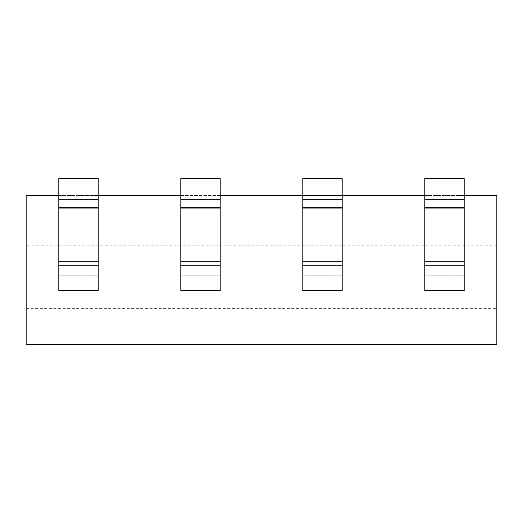 <?xml version="1.0" encoding="UTF-8"?>
<svg xmlns="http://www.w3.org/2000/svg" width="523" height="523" viewBox="0 0 523 523"><rect width="100%" height="100%" fill="white"/><g stroke="black" fill="none" stroke-linecap="round" stroke-linejoin="round"><path stroke-width="0.39" stroke-dasharray="2.62 1.96" d="M26.15 308.328L496.85 308.328L496.85 344.35L26.15 344.35L26.15 195.458L496.85 195.458L496.85 245.764L26.15 245.764M58.811 195.458L98.193 195.458M180.808 195.458L220.196 195.458M302.804 195.458L342.192 195.458M424.807 195.458L464.189 195.458M302.804 208.906L302.804 178.65L302.804 207.468L342.192 207.468L302.804 207.468L302.804 290.559L342.192 290.559L342.192 178.65L342.192 290.559L302.804 290.559L342.192 290.559L342.192 178.65L302.804 178.65L302.804 275.183L342.192 275.183L302.804 275.183L302.804 290.559L302.804 208.906L342.192 208.906M180.808 208.906L180.808 178.65L180.808 207.468L220.196 207.468L180.808 207.468L180.808 290.559L220.196 290.559L220.196 178.65L220.196 290.559L180.808 290.559L220.196 290.559L220.196 178.65L180.808 178.65L180.808 275.183L220.196 275.183L180.808 275.183L180.808 290.559L180.808 208.906L220.196 208.906M424.807 208.906L424.807 178.65L424.807 207.468L464.189 207.468L424.807 207.468L424.807 290.559L464.189 290.559L464.189 178.65L464.189 290.559L424.807 290.559L464.189 290.559L464.189 178.65L424.807 178.65L424.807 275.183L464.189 275.183L424.807 275.183L424.807 290.559L424.807 208.906L464.189 208.906M58.811 208.906L58.811 178.65L58.811 207.468L98.193 207.468L58.811 207.468L58.811 290.559L98.193 290.559L98.193 178.65L98.193 290.559L58.811 290.559L98.193 290.559L98.193 178.65L58.811 178.65L58.811 275.183L98.193 275.183L58.811 275.183L58.811 290.559L58.811 208.906L98.193 208.906M496.85 308.328L496.85 245.764M302.804 275.183L342.192 275.183L302.804 275.183M302.804 178.65L342.192 178.65L302.804 178.65M302.804 199.302L342.192 199.302M180.808 275.183L220.196 275.183L180.808 275.183M180.808 178.65L220.196 178.65L180.808 178.65M180.808 199.302L220.196 199.302M424.807 275.183L464.189 275.183L424.807 275.183M424.807 178.65L464.189 178.65L424.807 178.65M424.807 199.302L464.189 199.302M58.811 275.183L98.193 275.183L58.811 275.183M58.811 178.65L98.193 178.65L58.811 178.65M58.811 199.302L98.193 199.302M302.804 265.579L342.192 265.579L302.804 265.579M342.192 261.742L302.804 261.742M180.808 265.579L220.196 265.579L180.808 265.579M220.196 261.742L180.808 261.742M424.807 265.579L464.189 265.579L424.807 265.579M464.189 261.742L424.807 261.742M58.811 265.579L98.193 265.579L58.811 265.579M98.193 261.742L58.811 261.742"/><path stroke-width="0.78" d="M58.811 195.458L26.15 195.458L26.15 344.35L496.85 344.35L496.85 195.458L464.189 195.458M98.193 195.458L180.808 195.458M220.196 195.458L302.804 195.458M342.192 195.458L424.807 195.458M342.192 199.302L342.192 178.65L302.804 178.65L302.804 199.302L342.192 199.302L342.192 290.559L302.804 290.559L302.804 199.302M220.196 199.302L220.196 178.65L180.808 178.65L180.808 199.302L220.196 199.302L220.196 290.559L180.808 290.559L180.808 199.302M424.807 208.906L424.807 199.302L464.189 199.302L464.189 290.559L424.807 290.559L424.807 208.906L464.189 208.906M464.189 199.302L464.189 178.65L424.807 178.65L424.807 199.302M98.193 199.302L98.193 178.65L58.811 178.65L58.811 199.302L98.193 199.302L98.193 290.559L58.811 290.559L58.811 199.302M342.192 261.742L302.804 261.742M302.804 208.906L342.192 208.906M220.196 261.742L180.808 261.742M180.808 208.906L220.196 208.906M464.189 261.742L424.807 261.742M98.193 261.742L58.811 261.742M58.811 208.906L98.193 208.906"/></g></svg>
